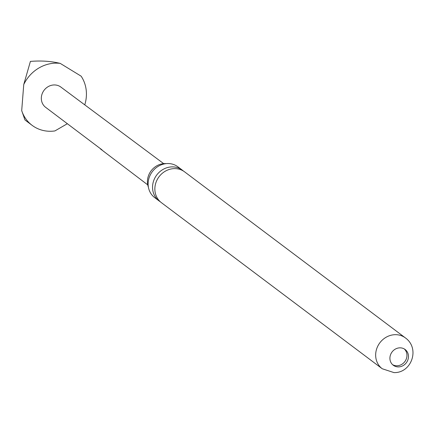 <?xml version="1.0" encoding="UTF-8"?>
<svg xmlns="http://www.w3.org/2000/svg" width="434" height="434" viewBox="0 0 434 434"><rect width="100%" height="100%" fill="white"/><g stroke="black" fill="none" stroke-linecap="round" stroke-linejoin="round"><path stroke-width="0.65" d="M160.325 201.777A19.286 17.512 -53.1 0 1 159.132 200.958A19.286 17.512 -53.1 0 1 152.605 185.763A19.286 17.512 -53.1 0 1 172.195 166.878A19.286 17.512 -53.1 0 1 182.318 170.128A19.286 17.512 -53.1 0 1 183.43 171.05M148.417 187.26A17.105 15.532 -53.1 0 1 147.484 180.338A17.105 15.532 -53.1 0 1 166.184 163.634M398.445 366.909A9.857 8.951 126.9 0 0 407.797 360.133A9.857 8.951 126.9 0 0 405.117 349.495A9.857 8.951 126.9 0 0 399.947 347.835A9.857 8.951 126.9 0 0 390.595 354.611A9.857 8.951 126.9 0 0 393.275 365.249A9.857 8.951 126.9 0 0 398.445 366.909M392.548 364.636A9.857 8.951 126.9 0 0 396.926 365.77A9.857 8.951 126.9 0 0 406.083 359.471A9.857 8.951 126.9 0 0 404.325 348.969M101.854 149.757L45.608 107.301A12.673 11.506 -53.1 0 1 42.212 93.63A12.673 11.506 -53.1 0 1 54.228 84.945A12.673 11.506 -53.1 0 1 60.841 87.05L163.694 163.651M100.645 148.732L100.487 148.965L147.739 184.868M104.507 151.992L101.8 149.947L101.947 149.703M67.275 123.761L54.912 130.927A35.197 31.959 -53.1 0 1 50.583 131.269A35.197 31.959 -53.1 0 1 32.111 125.334A35.197 31.959 -53.1 0 1 21.7 110.616L24.96 119.963L32.111 125.334M405.432 337.929L184.624 171.864A19.286 17.512 126.9 0 0 174.501 168.614A19.286 17.512 126.9 0 0 154.916 187.499A19.286 17.512 126.9 0 0 161.437 202.694L382.245 368.759L393.98 372.6C411.416 373.229 420.324 348.616 405.432 337.929A19.286 17.512 126.9 0 0 395.303 334.679A19.286 17.512 126.9 0 0 377 347.938A19.286 17.512 126.9 0 0 382.245 368.759M182.318 170.128L177.886 166.797A19.286 17.512 126.9 0 0 167.763 163.547A19.286 17.512 126.9 0 0 148.178 182.432A19.286 17.512 126.9 0 0 154.699 197.627L159.132 200.958M60.228 63.386C51.098 61.189 41.159 60.527 30.407 61.4L23.751 84.527A35.197 31.959 -53.1 0 1 60.228 63.386L81.131 76.167A35.197 31.959 -53.1 0 1 84.755 104.86M23.751 84.527L21.7 110.616"/></g></svg>
